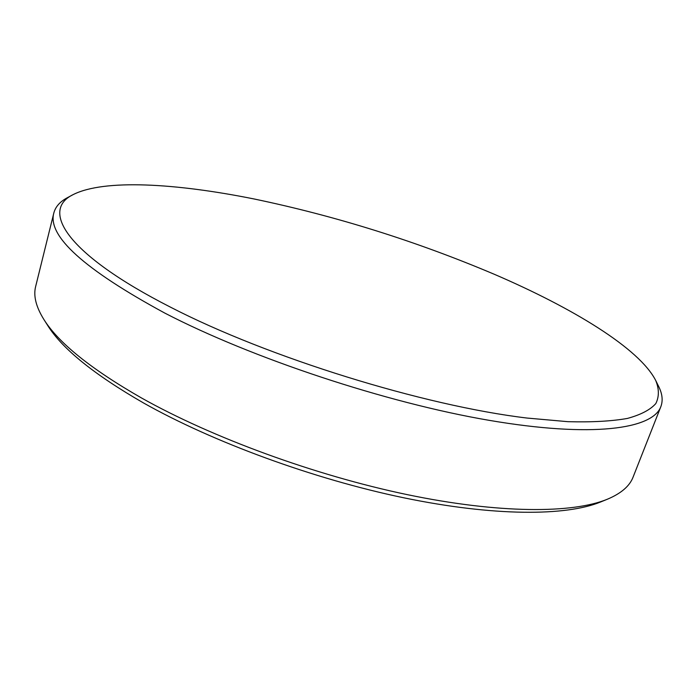 <?xml version="1.0" encoding="UTF-8"?>
<svg xmlns="http://www.w3.org/2000/svg" width="697" height="697" viewBox="0 0 697 697"><rect width="100%" height="100%" fill="white"/><g stroke="black" fill="none" stroke-linecap="round" stroke-linejoin="round"><path stroke-width="1.05" d="M607.366 499.226L600.631 501.971C566.077 516.224 493.973 516.486 403.711 497.78C313.537 479.031 212.838 442.037 143.66 403.04C94.2 374.611 62.216 348.761 47.718 325.516L43.815 319.374C58.426 342.828 90.95 369.001 141.395 397.909C211.958 437.577 314.957 475.371 407.039 494.591C499.209 513.767 572.533 513.602 607.366 499.226C621.114 493.45 629.687 486.07 633.094 477.088L660.843 406.665C652.688 429.099 592.415 437.977 489.155 420.335C386.19 402.805 252.079 358.319 164.893 313.136C84.25 269.425 47.239 236.03 53.843 212.951C55.499 206.713 59.986 201.651 67.295 197.756L73.115 194.62C40.33 210.45 66.137 253.943 170.347 307.089C267.944 357.456 423.584 405.724 527.115 418.061L567.872 421.676C591.709 422.321 611.539 421.241 627.352 418.444C640.813 414.776 650.301 409.81 655.825 403.554C659.214 396.706 659.196 389.048 655.755 380.562C639.384 348.343 572.516 307.908 494.382 274.313C416.205 241.197 336.041 216.07 253.908 198.933C175.583 183.206 104.08 178.937 73.115 194.62M53.843 212.951L35.669 286.423C33.247 295.72 35.965 306.697 43.815 319.374M655.755 380.562L658.674 386.486C662.377 393.901 663.1 400.627 660.843 406.665"/></g></svg>
